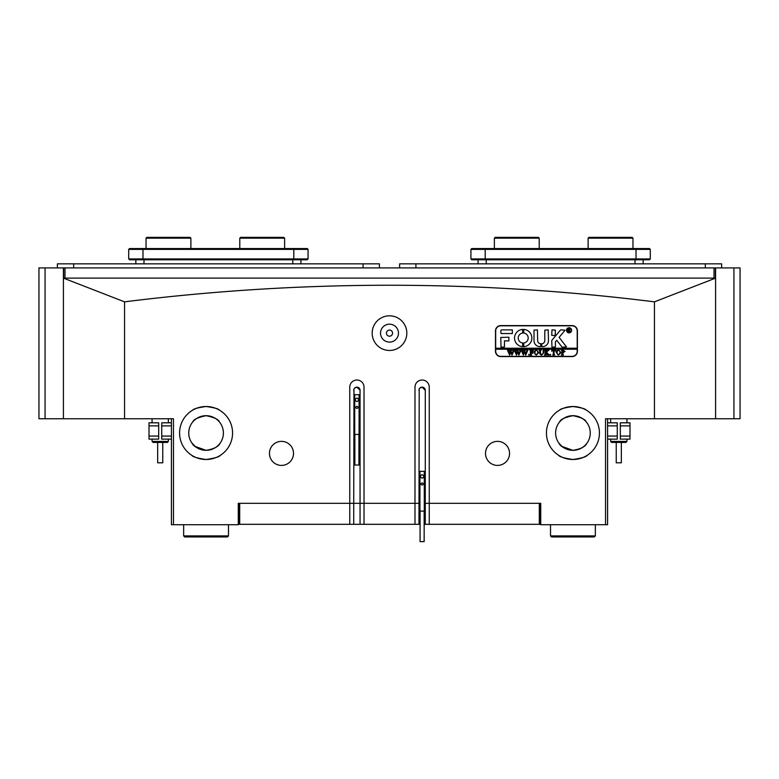 <?xml version="1.0" encoding="UTF-8"?>
<svg xmlns="http://www.w3.org/2000/svg" width="779" height="779" viewBox="0 0 779 779"><rect width="100%" height="100%" fill="white"/><g stroke="black" fill="none" stroke-linecap="round" stroke-linejoin="round"><path stroke-width="1.17" d="M392.558 333.139A3.058 3.058 0 0 1 389.5 336.197A3.058 3.058 0 0 1 386.442 333.139A3.058 3.058 0 0 1 389.5 330.082A3.058 3.058 0 0 1 392.558 333.139M380.532 333.139A8.968 8.968 0 0 0 389.5 342.108A8.968 8.968 0 0 0 398.468 333.139A8.968 8.968 0 0 0 389.5 324.171A8.968 8.968 0 0 0 380.532 333.139M372.177 333.139A17.323 17.323 0 0 0 389.5 350.462A17.323 17.323 0 0 0 406.823 333.139A17.323 17.323 0 0 0 389.5 315.816A17.323 17.323 0 0 0 372.177 333.139M572.935 459.503C581.631 458.198 586.383 456.815 587.2 455.335C586.392 456.806 581.64 458.198 572.935 459.503C581.631 458.198 586.383 456.815 587.2 455.335C586.392 456.806 581.64 458.198 572.935 459.503C564.23 458.198 559.478 456.815 558.66 455.335C559.488 456.815 564.239 458.208 572.935 459.503M569.829 459.318L567.394 458.919M564.931 458.266L563.305 457.692M562.039 457.156L561.084 456.708M559.789 456.007L558.952 455.511M546.439 433.007A26.496 26.496 0 0 0 572.935 459.503A26.496 26.496 0 0 0 599.431 433.007A26.496 26.496 0 0 0 572.935 406.511A26.496 26.496 0 0 0 546.439 433.007M425.276 390.308L422.111 387.144A3.155 3.155 0 0 1 425.276 390.308L425.276 503.322L429.248 503.322L429.248 387.144A7.138 7.138 0 0 0 422.111 380.016A7.138 7.138 0 0 0 414.983 387.144L414.983 503.322L364.027 503.322L364.027 387.144A7.138 7.138 0 0 0 356.899 380.016A7.138 7.138 0 0 0 349.761 387.144L349.761 503.322L238.277 503.322L239.504 503.322L238.277 504.13M206.075 459.503C214.77 458.198 219.532 456.815 220.34 455.335C219.542 456.806 214.78 458.198 206.075 459.503C214.77 458.198 219.532 456.815 220.34 455.335C219.542 456.806 214.78 458.198 206.075 459.503C197.379 458.198 192.627 456.815 191.809 455.335C192.637 456.815 197.389 458.208 206.075 459.503M202.978 459.318L200.544 458.919M198.08 458.266L196.454 457.692M195.188 457.156L194.234 456.708M192.929 456.007L192.092 455.511M179.579 433.007A26.496 26.496 0 0 0 206.075 459.503A26.496 26.496 0 0 0 232.57 433.007A26.496 26.496 0 0 0 206.075 406.511A26.496 26.496 0 0 0 179.579 433.007M353.987 389.072L353.734 503.322L349.761 503.322L364.027 503.322L364.027 524.306L414.983 524.306L414.983 503.322L418.956 503.322L414.983 503.322M360.054 390.308L356.899 387.144A3.155 3.155 0 0 1 360.054 390.308L360.054 503.322L353.734 503.322L353.734 524.306L364.027 524.306M572.935 450.33L561.98 446.435L558.923 443.193C560.549 446.688 565.223 449.064 572.935 450.33C580.618 449.074 585.292 446.698 586.938 443.193C585.311 446.688 580.637 449.064 572.935 450.33M206.075 450.33L195.13 446.435L192.062 443.193C193.698 446.688 198.372 449.064 206.075 450.33C213.767 449.074 218.441 446.698 220.087 443.193C218.451 446.688 213.787 449.064 206.075 450.33M269.456 453.388A12.026 12.026 0 0 0 281.482 465.414A12.026 12.026 0 0 0 293.508 453.388A12.026 12.026 0 0 0 281.482 441.362A12.026 12.026 0 0 0 269.456 453.388M485.502 453.388A12.026 12.026 0 0 0 497.518 465.414A12.026 12.026 0 0 0 509.544 453.388A12.026 12.026 0 0 0 497.518 441.362A12.026 12.026 0 0 0 485.502 453.388M206.075 415.684C197.934 417.398 193.513 419.453 192.832 421.838C193.523 419.453 197.934 417.398 206.075 415.684C214.225 417.408 218.646 419.462 219.327 421.838C218.646 419.462 214.235 417.408 206.075 415.684L202.102 416.142M193.104 421.517L193.922 420.66M195.101 419.599L197.457 417.982M198.655 417.349L199.658 416.911M201.323 416.346L202.034 416.161M572.935 415.684C564.785 417.398 560.374 419.453 559.682 421.838C560.374 419.453 564.794 417.398 572.935 415.684C581.085 417.408 585.496 419.462 586.178 421.838C585.506 419.462 581.085 417.408 572.935 415.684L568.952 416.142M559.965 421.517L560.773 420.66M561.961 419.599L564.308 417.982M565.505 417.349L566.508 416.911M568.173 416.346L568.894 416.161M198.713 407.553L206.075 406.511C198.002 407.631 193.591 408.809 192.832 410.056C193.601 408.809 198.012 407.621 206.075 406.511L208.645 406.638M196.016 408.488L196.668 408.235M565.564 407.553L572.935 406.511C564.863 407.631 560.442 408.809 559.682 410.056C560.452 408.809 564.872 407.621 572.935 406.511L575.506 406.638M562.876 408.488L563.529 408.235M715.589 278.113L63.411 278.113L63.411 418.742L124.552 418.742L124.552 301.843C212.91 290.791 301.23 285.26 389.5 285.241C478.111 285.28 566.43 290.81 654.457 301.843L654.457 418.742L715.599 418.742L715.599 278.113L654.457 301.843M188.752 433.007A17.323 17.323 0 0 0 206.075 450.33A17.323 17.323 0 0 0 223.398 433.007A17.323 17.323 0 0 0 206.075 415.684A17.323 17.323 0 0 0 188.752 433.007M555.612 433.007A17.323 17.323 0 0 0 572.935 450.33A17.323 17.323 0 0 0 590.258 433.007A17.323 17.323 0 0 0 572.935 415.684A17.323 17.323 0 0 0 555.612 433.007M540.733 504.13L539.506 503.322L540.733 503.322L540.733 524.715L605.536 524.715L605.536 418.742L654.457 418.742M575.652 415.898L578.193 416.502M572.117 325.593L500.78 325.593A5.297 5.297 0 0 0 495.483 330.9L495.483 351.28A5.297 5.297 0 0 0 500.78 356.578L572.117 356.578A5.297 5.297 0 0 0 577.414 351.28L577.414 330.9A5.297 5.297 0 0 0 572.117 325.593M124.552 418.742L173.464 418.742L173.464 524.715L238.277 524.715L238.277 503.322M540.733 503.322L425.276 503.322L425.276 524.306L539.302 524.306L539.302 503.322M208.791 415.898L211.343 416.502M607.581 418.742L607.581 524.715L605.536 524.715M124.552 301.843L63.411 278.113M173.464 524.715L171.429 524.715L171.429 418.742M575.574 406.638L578.076 407.018M580.336 407.563L582.312 408.225M583.919 408.897L584.601 409.218M572.935 406.511C581.007 407.621 585.418 408.809 586.178 410.056C585.428 408.809 581.007 407.631 572.935 406.511M208.723 406.638L211.216 407.018M213.485 407.563L215.452 408.225M217.059 408.897L217.74 409.218M206.075 406.511C214.147 407.621 218.568 408.809 219.327 410.056C218.568 408.809 214.157 407.631 206.075 406.511M353.734 390.308A3.155 3.155 0 0 1 356.899 387.144L354.649 388.088M419.209 389.072L418.956 524.306L420.076 524.306M418.956 390.308A3.155 3.155 0 0 1 422.111 387.144L419.862 388.088M424.156 524.306L425.276 524.306M429.248 503.322L429.248 524.306M239.708 503.322L239.708 524.306L353.734 524.306M239.708 524.306L238.277 524.306M540.733 524.306L539.302 524.306M414.983 524.306L418.956 524.306M360.054 524.306L360.054 503.322L364.027 503.322M540.324 504.13L540.324 524.306M238.686 524.306L238.686 504.13M349.761 503.322L349.761 524.306M621.34 442.423L621.34 462.804L616.238 462.804L616.238 442.423M626.939 441.411L625.917 442.423L611.651 442.423L610.639 441.411L626.939 441.411L626.939 439.122M162.607 462.804L157.67 462.804L157.67 442.423M167.349 442.423L153.083 442.423L152.071 441.411L168.371 441.411L167.349 442.423M607.581 436.065L617.26 436.065L617.26 425.87L607.581 425.87M617.26 436.065L617.26 439.122L607.581 439.122M607.581 422.812L617.26 422.812L617.26 425.87M620.318 425.87L620.318 422.812L629.997 422.812L629.997 425.87L620.318 425.87L620.318 436.065L629.997 436.065L629.997 439.122L620.318 439.122L620.318 436.065M629.997 425.87L629.997 436.065M171.429 425.87L161.75 425.87L161.75 436.065L171.429 436.065M161.75 425.87L161.75 422.812L171.429 422.812M171.429 439.122L161.75 439.122L161.75 436.065M158.692 436.065L158.692 439.122L149.013 439.122L149.013 436.065L158.692 436.065L158.692 425.87L149.013 425.87L149.013 422.812L158.692 422.812L158.692 425.87M149.013 436.065L149.013 425.87M571.406 330.286A2.347 2.347 0 0 0 569.059 327.94A2.347 2.347 0 0 0 566.713 330.286A2.347 2.347 0 0 0 569.059 332.633A2.347 2.347 0 0 0 571.406 330.286M566.508 330.286A2.551 2.551 0 0 0 569.059 332.837A2.551 2.551 0 0 0 571.611 330.286A2.551 2.551 0 0 0 569.059 327.735A2.551 2.551 0 0 0 566.508 330.286M566.479 346.898L559.127 337.375L565.067 330.179L561.104 329.877A1.022 1.022 0 0 0 560.325 330.238L551.97 340.189A1.022 1.022 0 0 0 551.736 340.842L551.98 347.2L555.408 346.957L555.408 342.03A0.613 0.613 0 0 1 555.544 341.64L556.712 340.248L561.834 346.811A1.022 1.022 0 0 0 562.642 347.2L566.479 346.898M531.862 338.028A8.666 8.666 0 0 0 523.77 329.39L523.731 333.061A4.995 4.995 0 0 1 523.731 342.994L523.77 346.674A8.666 8.666 0 0 0 531.862 338.028M543.148 350.462L544.258 350.161L543.654 350.531L543.586 353.014L541.697 355.117L539.896 354.114L539.779 351.047L539.097 350.161L541.132 350.161L540.538 350.492L540.46 353.199L541.726 354.912L543.245 353.043L543.148 350.462M547.939 350.842L546.41 352.322L549.555 355.049L547.335 355.049L547.462 354.279L545.758 352.605L545.797 354.669L546.439 355.049L544.394 355.049L545.076 354.172L545.027 350.54L544.394 350.161L546.439 350.161L545.758 352.517L547.569 350.754L547.228 350.161L549 350.161L547.939 350.842M550.578 355.117L550.578 354.309L550.578 355.117M551.668 351.202L551.736 350.161L555.739 350.161L555.807 351.202L554.044 350.365L554.044 354.172L554.726 355.049L552.681 355.049L553.285 354.718L553.363 350.365L551.668 351.202M556.216 352.585L557.004 350.716L558.64 350.092L560.977 352.575L558.582 355.117L556.216 352.585M495.687 349.235L577.21 349.235L577.21 348.223L495.687 348.223L495.687 351.28A5.093 5.093 0 0 0 500.78 356.373L572.117 356.373A5.093 5.093 0 0 0 577.21 351.28L577.21 349.235M565.048 351.485L562.672 352.721L563.353 355.049L561.308 355.049L561.99 354.172L561.902 350.462L561.308 350.161L563.11 350.161L565.048 351.485M534.005 352.585L534.793 350.716L536.429 350.092L538.756 352.575L536.371 355.117L534.005 352.585M533.187 351.251L531.083 350.365L531.083 352.468L532.709 351.787L532.709 353.354L531.083 352.673L531.122 354.669L531.765 355.049L529.72 355.049L530.402 354.172L530.353 350.54L529.72 350.161L533.255 350.161L533.187 351.251M528.775 355.117L528.775 354.309L528.775 355.117M526.39 350.297L527.831 350.297L525.728 355.117L524.51 352.205L523.361 355.117L521.17 350.161L522.972 350.161L522.505 350.608L523.644 353.968L524.316 351.65L523.361 350.161L525.25 350.161L524.734 350.628L525.835 353.919L526.935 350.599L526.39 350.297M519.535 350.297L520.976 350.297L518.863 355.117L517.655 352.205L516.496 355.117L514.315 350.161L516.117 350.161L515.64 350.608L516.779 353.968L517.451 351.65L516.506 350.161L518.395 350.161L517.879 350.628L518.97 353.919L520.07 350.599L519.535 350.297M512.67 350.297L514.111 350.297L511.998 355.117L510.79 352.205L509.632 355.117L507.45 350.161L509.252 350.161L508.775 350.608L509.924 353.968L510.596 351.65L509.641 350.161L511.53 350.161L511.014 350.628L512.105 353.919L513.205 350.599L512.67 350.297M577.21 348.223L577.21 330.9A5.093 5.093 0 0 0 572.117 325.797L500.78 325.797A5.093 5.093 0 0 0 495.687 330.9L495.687 348.223M512.358 333.548L512.358 329.877L501.803 329.877A1.022 1.022 0 0 0 500.78 330.9L501.033 333.548L512.358 333.548M504.451 340.881L508.891 340.881L508.891 337.219L500.78 337.463L501.033 347.2L504.451 346.957L504.451 340.881M540.694 343.734A3.058 3.058 0 0 1 537.676 340.676L537.422 329.877L534.005 330.13L534.005 340.676A5.911 5.911 0 0 0 540.723 346.538L540.694 343.734M522.67 333.061L522.631 329.39A8.666 8.666 0 0 0 514.539 338.028A8.666 8.666 0 0 0 522.631 346.674L522.67 342.994A4.995 4.995 0 0 1 522.67 333.061M551.98 329.877L551.736 335.34L555.154 335.583L555.408 330.121L551.98 329.877M544.803 340.676A3.058 3.058 0 0 1 541.785 343.734L541.756 346.538A5.911 5.911 0 0 0 548.474 340.676L548.231 329.877L544.803 330.121L544.803 340.676M569.946 330.919L570.666 331.503L569.887 331.503L568.582 330.16L568.982 331.503L567.794 331.503L567.794 328.65L570.053 329.361L569.332 330.062L569.946 330.919M568.582 328.855L568.709 330.043L569.576 329.39L568.582 328.855M562.672 350.433L562.672 352.527L563.285 352.605L564.23 351.533L562.672 350.433M559.663 350.793L558.572 350.297L557.521 350.784L557.034 352.566L557.54 354.426L558.582 354.912L560.159 352.673L559.663 350.793M537.452 350.793L536.361 350.297L535.309 350.784L534.822 352.566L535.329 354.426L536.361 354.912L537.938 352.673L537.452 350.793M424.156 511.082L424.156 541.648L420.076 541.648L420.076 511.082M421.098 483.973A1.022 1.022 0 0 0 422.111 484.996A1.022 1.022 0 0 0 423.133 483.973A1.022 1.022 0 0 0 422.111 482.951A1.022 1.022 0 0 0 421.098 483.973M418.956 511.082L425.276 511.082M418.956 471.334L419.939 471.334L419.939 511.082M422.111 474.664L420.582 475.55L420.582 477.313L422.111 478.199L423.64 477.313L423.64 475.55L422.111 474.664M419.939 471.334L424.282 471.334L424.282 511.082M424.282 471.334L425.276 471.334M358.934 434.458L358.934 465.034L354.854 465.034L354.854 434.458M355.876 407.359A1.022 1.022 0 0 0 356.899 408.371A1.022 1.022 0 0 0 357.912 407.359A1.022 1.022 0 0 0 356.899 406.336A1.022 1.022 0 0 0 355.876 407.359M353.734 434.458L360.054 434.458M353.734 394.719L354.718 394.719L354.718 434.458M356.899 398.05L355.37 398.936L355.37 400.698L356.899 401.584L358.428 400.698L358.428 398.936L356.899 398.05M354.718 394.719L359.07 394.719L359.07 434.458M359.07 394.719L360.054 394.719M146.033 238.16L146.851 237.352L190.057 237.352L190.874 238.16L146.033 238.16L146.033 248.559M494.373 238.16L495.191 237.352L538.396 237.352L539.214 238.16L494.373 238.16L494.373 248.559M588.126 238.16L588.943 237.352L632.149 237.352L632.967 238.16L588.126 238.16L588.126 248.559M239.786 238.16L240.604 237.352L283.809 237.352L284.627 238.16L239.786 238.16L239.786 248.559M45.065 267.918L45.065 418.742L38.95 418.742L38.95 267.918L715.589 267.918L715.589 418.742L733.935 418.742L733.935 267.918L715.589 267.918M63.615 278.113L63.615 267.918M715.385 267.918L715.385 278.113M45.065 418.742L63.411 418.742L63.411 267.918M733.935 267.918L740.05 267.918L740.05 418.742L733.935 418.742M478.072 263.847L478.072 259.767M643.152 259.767L643.152 263.847M470.935 258.949L470.935 249.377L471.753 248.559L649.472 248.559L650.29 249.377L650.29 258.949L649.472 259.767L471.753 259.767L470.935 258.949L650.29 258.949M650.29 249.377L470.935 249.377M300.928 259.767L300.928 263.847M135.848 263.847L135.848 259.767M128.71 249.377L129.528 248.559L293.8 248.559L293.8 249.377L308.065 249.377L308.065 258.949L293.8 258.949L293.8 249.377L128.71 249.377L128.71 258.949L293.8 258.949L293.8 259.767L129.528 259.767L128.71 258.949M293.8 248.559L307.247 248.559L308.065 249.377M308.065 258.949L307.247 259.767L293.8 259.767M57.373 267.918L57.373 263.847L379.392 263.847L379.392 267.918M399.608 267.918L399.608 263.847L721.627 263.847L721.627 267.918M228.49 535.923L227.478 536.945L184.672 536.945L183.659 535.923L228.49 535.923L228.49 524.715M595.351 535.923L594.328 536.945L551.532 536.945L550.51 535.923L595.351 535.923L595.351 524.715M714.012 278.113L714.012 267.918M64.988 267.918L64.988 278.113M486.223 259.767L486.223 263.847M635.002 263.847L635.002 259.767M485.2 248.559L485.2 259.767M636.024 259.767L636.024 248.559M143.998 259.767L143.998 263.847M292.777 263.847L292.777 259.767M142.976 248.559L142.976 259.767M73.684 267.918L73.684 263.847M363.092 267.918L363.092 263.847M415.908 267.918L415.908 263.847M705.316 267.918L705.316 263.847M610.639 418.742L610.639 422.812M610.639 439.122L610.639 441.411M626.939 418.742L626.939 422.812M162.762 462.804L162.762 442.423M168.371 418.742L168.371 422.812M168.371 439.122L168.371 441.411M152.071 418.742L152.071 422.812M152.071 439.122L152.071 441.411M190.874 248.559L190.874 238.16M539.214 248.559L539.214 238.16M632.967 248.559L632.967 238.16M284.627 248.559L284.627 238.16M183.659 524.715L183.659 535.923M550.51 524.715L550.51 535.923"/></g></svg>
